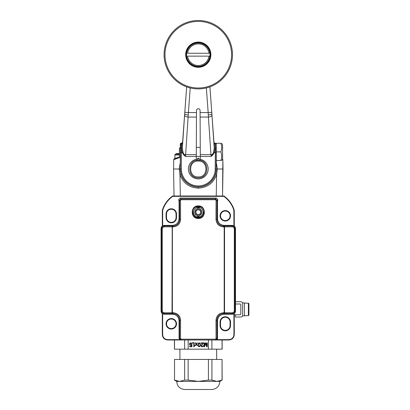 <?xml version="1.0" encoding="UTF-8"?>
<svg xmlns="http://www.w3.org/2000/svg" width="410" height="410" viewBox="0 0 410 410"><rect width="100%" height="100%" fill="white"/><g stroke="black" fill="none" stroke-linecap="round" stroke-linejoin="round"><path stroke-width="0.61" d="M172.759 196.067L172.759 196.359L172.759 196L223.809 196L223.809 196.359A26.635 26.635 0 0 1 233.854 210.243L233.915 225.766M233.92 313.829L233.92 334.601L234.279 334.601L234.279 313.599L234.279 334.601C233.961 337.881 232.157 339.68 228.877 339.998L214.845 339.998M162.652 313.829L162.652 334.601L162.293 334.601L162.293 313.599L162.293 334.601C162.611 337.881 164.41 339.68 167.695 339.998L180.851 339.998M172.759 196L172.759 196.359L223.809 196.359L224.019 196.067A0.359 0.359 0 0 0 223.809 196L224.019 196.067A26.993 26.993 0 0 1 234.197 210.135L234.279 226.002L234.279 210.668L233.92 210.668M230.056 215.798A4.771 4.771 0 0 0 225.285 211.032A4.771 4.771 0 0 0 220.513 215.798A4.771 4.771 0 0 0 225.285 220.57A4.771 4.771 0 0 0 230.056 215.798M230.512 215.798A5.227 5.227 0 0 0 225.285 210.576A5.227 5.227 0 0 0 220.062 215.798A5.227 5.227 0 0 0 225.285 221.026A5.227 5.227 0 0 0 230.512 215.798M176.51 217.602A5.227 5.227 0 0 1 171.288 222.825A5.227 5.227 0 0 1 166.06 217.602L166.06 213.999A5.227 5.227 0 0 1 171.288 208.772A5.227 5.227 0 0 1 176.51 213.999L176.51 217.602L176.054 217.602L176.054 213.999A4.771 4.771 0 0 0 171.288 209.228A4.771 4.771 0 0 0 166.516 213.999L166.516 217.602A4.771 4.771 0 0 0 171.288 222.369A4.771 4.771 0 0 0 176.054 217.602M176.054 323.797A4.771 4.771 0 0 0 171.288 319.031A4.771 4.771 0 0 0 166.516 323.797A4.771 4.771 0 0 0 171.288 328.569A4.771 4.771 0 0 0 176.054 323.797M176.51 323.797A5.227 5.227 0 0 0 171.288 318.575A5.227 5.227 0 0 0 166.06 323.797A5.227 5.227 0 0 0 171.288 329.025A5.227 5.227 0 0 0 176.51 323.797M220.513 321.999L220.513 325.601A4.771 4.771 0 0 0 225.285 330.368A4.771 4.771 0 0 0 230.056 325.601L230.056 321.999A4.771 4.771 0 0 0 225.285 317.232A4.771 4.771 0 0 0 220.513 321.999L220.062 321.999L220.062 325.601A5.227 5.227 0 0 0 225.285 330.824A5.227 5.227 0 0 0 230.512 325.601L230.056 325.601M220.062 321.999A5.227 5.227 0 0 1 225.285 316.776A5.227 5.227 0 0 1 230.512 321.999L230.512 325.601M200.541 217.602L196.026 217.602M234.279 314.798L235.427 314.798L235.427 317.048L240.824 317.048A1.799 1.799 0 0 0 242.628 315.249L242.628 303.549A1.799 1.799 0 0 0 240.824 301.75L235.499 301.75M235.499 304L239.927 304A0.902 0.902 0 0 1 240.824 304.902L240.824 313.901A0.902 0.902 0 0 1 239.927 314.798L235.427 314.798M242.628 303.549L242.628 302.918L244.427 302.918L244.427 315.879L242.628 315.879L242.628 315.249M244.427 303.098L248.388 303.164L248.926 303.713L248.926 315.09L248.388 315.633L247.127 315.633M244.427 315.7L247.127 315.7M248.388 303.164L248.388 315.633M223.009 169.002L222.845 159.669L222.538 196L223.009 169.002L217.341 169.012L216.285 162.57M222.287 159.418L222.845 159.669A0.902 0.902 0 0 0 222.533 158.998A0.902 0.902 -67.5 0 1 222.845 159.669A0.902 0.902 -67.5 0 0 222.533 158.998M215.009 175.664L214.261 177.294M212.493 180.051L210.258 182.44M207.629 184.382L204.692 185.822M201.541 186.704L200.762 186.827M216.239 170.283L216.096 171.59M180.789 173.235L180.687 172.769M180.415 171.154L180.318 170.099M191.88 185.822L191.378 185.622M189.984 184.971L188.943 184.387M186.314 182.445L184.08 180.057M182.312 177.299L181.804 176.233M175.731 158.219L175.239 158.429M174.373 158.808L180.287 156.538M175.485 158.327L178.627 157.102M174.727 158.655L175.26 158.424M180.287 162.57L179.232 169.012L180.287 169.002A17.999 17.999 0 0 0 198.286 187.001A17.999 17.999 0 0 0 216.285 169.002L217.341 169.012L216.613 174.599C213.472 183.116 207.363 187.631 198.286 188.149C189.21 187.636 183.101 183.116 179.959 174.599L179.232 169.012L173.563 169.002L173.722 159.669L180.287 157.414M181.076 174.276L179.959 174.599L180.333 196M174.03 196L173.563 169.002L174.03 196M218.417 169.002L219.832 168.987M221.959 168.992L222.594 169.012M174.255 158.865A0.902 0.902 0 0 0 173.722 159.669A0.902 0.902 67.5 0 1 174.255 158.865A0.902 0.902 67.5 0 0 173.722 159.669L173.563 169.002M198.286 161.079C188.108 160.459 188.118 177.545 198.286 176.92C208.464 177.54 208.454 160.453 198.286 161.079M196.272 159.305L196.272 160.412A8.82 8.82 0 0 1 198.286 160.182C186.945 159.5 186.965 178.509 198.286 177.822C209.623 178.499 209.607 159.49 198.286 160.182A8.82 8.82 0 0 1 200.3 160.412L200.3 159.305M200.3 160.228A8.999 8.999 0 0 0 196.272 160.228M198.707 158.296A10.711 10.711 0 0 0 197.866 158.296A10.711 10.711 0 0 1 198.707 158.296M197.487 158.68A10.352 10.352 0 0 1 199.086 158.68A10.352 10.352 0 0 0 197.487 158.68M197.384 160.043L197.384 159.095A0.902 0.902 0 0 1 198.286 158.193A0.902 0.902 0 0 1 199.188 159.095L199.188 160.043M216.28 144.151A0.902 0.902 -44.6 0 0 216.029 143.51L216.27 144.274A0.902 0.774 -177.5 0 0 215.368 143.485L214.891 143.485L215.132 148.579L214.163 152.802L212.974 154.765L211.165 156.466L200.29 156.466L200.29 159.305A9.901 9.901 0 0 1 206.502 174.522A9.901 9.901 0 0 1 190.066 174.522A9.901 9.901 0 0 1 196.282 159.305L196.282 156.466L185.402 156.466L183.598 154.765L182.409 152.802L181.44 148.579L181.676 143.485L181.189 143.233L180.543 143.51L180.287 169.002L180.313 148.118M214.855 143.233L213.989 142.588A0.902 0.902 42.5 0 0 214.855 143.233L216.024 143.505A0.902 0.902 -44.6 0 0 215.378 143.233L214.891 143.362L213.989 142.588L214.235 148.282L213.502 152.53L211.165 156.466L210.94 154.662L200.285 154.662L200.085 110.5A1.799 1.799 0 0 0 198.286 108.701A1.799 1.799 0 0 0 196.487 110.5L196.282 156.466M209.899 86.869L211.873 113.765C211.662 114.364 210.463 114.764 208.28 114.964L210.94 154.662A3.598 1.799 176.1 0 0 212.564 154.385L212.974 154.765M200.29 156.466L200.285 154.662M215.368 143.485L215.229 169.002A16.943 16.943 0 0 1 198.286 185.945A16.943 16.943 0 0 1 181.343 169.002L181.322 147.682A0.902 0.425 -1.4 0 0 180.421 148.118L180.287 144.156M181.44 148.579A0.902 0.354 2.9 0 0 182.337 148.282L183.07 152.53L184.003 154.385L185.402 156.466L185.633 154.662A3.598 1.799 -176.1 0 1 184.003 154.385L183.598 154.765M181.322 147.682L181.189 143.233A0.902 0.902 -135.4 0 0 180.549 143.505A0.902 0.902 -135.4 0 1 180.549 143.505L180.543 143.51A0.902 0.902 -135.4 0 0 180.292 144.151M213.989 142.588L211.867 113.765L214.235 148.282A0.902 0.354 177.1 0 0 215.132 148.579M196.287 154.662L185.633 154.662L188.4 112.56L196.487 112.56M182.578 142.757A0.902 0.774 1.6 0 1 181.676 143.485L182.578 142.588L182.337 148.282L184.7 113.765C184.91 114.364 186.109 114.764 188.292 114.964M190.204 87.93L188.4 112.56L184.813 112.294L184.69 113.765L186.658 86.864M182.573 142.634L184.69 113.765M181.681 143.362L181.189 143.233L182.588 142.542M216.27 144.274L216.285 157.496M215.25 147.692A0.902 0.425 -179.5 0 1 216.147 148.118L216.126 169.002L216.285 160.515L220.887 160.515C221.907 160.515 221.907 160.515 220.887 160.515C221.907 160.515 221.907 160.515 220.887 160.515L221.221 159.403M216.285 146.647L216.229 148.118M200.085 112.56L208.167 112.56L208.28 114.964M186.232 54.699A12.054 12.054 0 0 0 198.286 66.753A12.054 12.054 0 0 0 210.34 54.699A12.054 12.054 0 0 0 198.286 42.645A12.054 12.054 0 0 0 186.232 54.699M211.883 113.765L209.915 86.864M180.287 156.307L180.287 147.6M180.287 156.4L179.385 155.498L179.385 148.302L180.287 147.4M221.656 143.29L222.584 144.899L222.584 158.901L221.656 160.515M216.285 160.515L216.285 151.9L220.887 151.9C221.907 154.77 221.907 157.645 220.887 160.515M221.456 158.332L221.605 157.261M221.656 156.205L221.605 155.149M221.456 154.078L221.221 153.012M216.285 151.9L216.285 143.29L220.887 143.29C221.907 146.16 221.907 149.03 220.887 151.9L221.221 150.788M220.887 143.29C221.907 143.29 221.907 143.29 220.887 143.29M221.456 149.722L221.605 148.651M221.656 147.595L221.605 146.539M221.456 145.468L221.221 144.402M198.286 21.402A33.302 33.302 0 0 0 164.984 54.699A33.302 33.302 0 0 0 198.286 88.001A33.302 33.302 0 0 0 231.583 54.699A33.302 33.302 0 0 0 198.286 21.402M198.286 42.102A12.602 12.602 0 0 0 185.684 54.699A12.602 12.602 0 0 0 198.286 67.301A12.602 12.602 0 0 0 210.883 54.699A12.602 12.602 0 0 0 198.286 42.102M198.286 20.5A34.199 34.199 0 0 0 164.087 54.699A34.199 34.199 0 0 0 198.286 88.898A34.199 34.199 0 0 0 232.485 54.699A34.199 34.199 0 0 0 198.286 20.5A34.199 34.199 0 0 1 232.485 54.699A34.199 34.199 0 0 1 198.286 88.898A34.199 34.199 0 0 1 164.087 54.699A34.199 34.199 0 0 1 198.286 20.5M187.58 56.139A10.798 10.798 0 0 0 208.987 56.139L187.58 56.139M209.894 56.139L208.987 56.139L209.894 56.139A11.7 11.7 0 0 1 186.673 56.139A11.7 11.7 0 0 1 198.286 42.999A11.7 11.7 0 0 1 209.894 56.139M209.894 53.259L187.58 53.259A10.798 10.798 0 0 1 208.987 53.259L209.894 53.259M175.782 158.198L174.885 158.198L174.885 155A0.902 0.902 -90 0 1 175.342 154.216A13.679 13.679 0 0 1 176.582 153.596L178.007 153.519M216.055 339.998L215.527 339.998L216.962 338.558L216.88 320.246C217.264 316.177 219.473 313.952 223.506 313.568L224.147 314.209C220.103 314.603 217.889 316.817 217.495 320.861L217.495 338.558L216.055 339.998C217.018 339.88 217.5 339.398 217.495 338.558L216.065 338.645L215.983 320.307C216.424 315.685 218.935 313.158 223.506 312.722L224.542 312.722L224.542 226.873L223.506 226.873C218.935 226.443 216.424 223.911 215.983 219.288L216.88 219.355L216.967 200.357L215.532 198.917L181.041 198.917L179.606 200.357L178.745 199.506L179.078 201.869L178.755 199.639A0.902 0.846 -8.2 0 1 178.745 199.501L180.185 198.061L181.041 198.917L181.041 199.731L180.508 200.27L180.59 219.288C180.149 223.911 177.638 226.438 173.066 226.873L164.456 226.786C163.103 226.909 162.37 227.622 162.257 228.923L162.257 310.678C162.37 311.979 163.103 312.692 164.456 312.815L164.682 313.66L173.066 313.568C177.094 313.952 179.303 316.177 179.688 320.246L179.611 338.558L181.046 339.998L215.527 339.998L215.527 339.188L216.065 338.645M181.046 339.188L181.046 339.998L180.513 339.998L179.078 338.558L179.078 320.861C178.683 316.817 176.469 314.603 172.425 314.209L173.066 313.568L173.066 312.722C177.638 313.158 180.149 315.685 180.59 320.307L180.508 338.645L181.046 339.188L215.527 339.188M181.046 339.998L180.513 339.998L179.073 338.558L179.073 320.861L179.688 320.246L180.59 320.307M214.333 339.998L213.461 339.998M162.257 228.923L161.601 228.97L161.601 310.631C161.76 312.471 162.785 313.481 164.682 313.66L164.133 314.209C162.278 314.029 161.258 313.009 161.074 311.154L161.074 228.447C161.258 226.592 162.278 225.572 164.133 225.387L172.425 225.387C176.469 224.998 178.683 222.784 179.078 218.74L179.688 219.355C179.303 223.424 177.094 225.649 173.066 226.028L164.682 225.941C162.785 226.12 161.76 227.13 161.601 228.97L161.074 228.447C161.253 226.586 162.273 225.572 164.133 225.387L172.425 225.387L173.066 226.028L173.066 226.873M217.495 201.838L217.5 218.74L217.495 201.802L217.818 199.639A0.902 0.846 8.2 0 0 217.828 199.501L216.388 198.061L215.532 198.917L215.532 199.731L181.041 199.731M217.495 218.74C217.889 222.784 220.103 224.998 224.147 225.387L223.506 226.028C219.473 225.649 217.264 223.424 216.88 219.355L217.495 218.74C217.889 222.779 220.108 224.998 224.147 225.387L232.439 225.387C234.294 225.572 235.314 226.592 235.494 228.447L235.494 311.154C235.314 313.009 234.294 314.029 232.439 314.209L224.147 314.209C220.108 314.603 217.889 316.822 217.5 320.861L217.495 338.558M223.506 312.722L223.506 313.568L231.891 313.66C233.787 313.481 234.812 312.471 234.971 310.631L234.971 228.97C234.812 227.13 233.787 226.12 231.891 225.941L232.439 225.387C234.3 225.572 235.314 226.586 235.499 228.447L235.494 311.154C235.314 313.009 234.3 314.029 232.439 314.214L224.147 314.214M224.367 313.573L224.542 312.722L232.116 312.815C233.469 312.692 234.202 311.979 234.315 310.678L234.315 228.923C234.202 227.622 233.469 226.909 232.116 226.786L224.542 226.873L224.367 226.028L223.506 226.028L223.506 226.873M215.983 219.288L216.065 200.27L215.532 199.731M198.286 218.427C190.245 218.853 190.219 205.512 198.286 205.922C206.317 205.497 206.358 218.832 198.286 218.427L198.286 218.094C190.706 218.484 190.681 205.938 198.286 206.317C205.856 205.922 205.897 218.468 198.286 218.094M180.59 219.288L179.688 219.355L179.606 200.357L180.508 200.27M172.205 226.028L172.031 312.722L164.456 312.815M172.205 313.573L172.031 312.722L173.066 312.722M215.983 320.307L216.88 320.246L217.495 320.861M212.472 339.998L212.113 339.998M198.286 206.348A5.853 5.853 0 0 0 192.433 212.201A5.853 5.853 0 0 0 198.286 218.053A5.853 5.853 0 0 0 204.139 212.201A5.853 5.853 0 0 0 198.286 206.348M196.518 206.619L196.518 206.983L200.054 206.983L200.054 206.619M217.495 201.802L217.828 199.506L216.967 200.357L216.065 200.27M198.881 215.696L198.881 215.363A0.717 0.717 0 0 0 198.963 215.199L199.163 214.645A0.717 0.717 0 0 1 199.967 214.184L200.546 214.286A0.717 0.717 0 0 0 201.223 213.113L200.844 212.662A0.717 0.717 0 0 1 200.844 211.739L201.223 211.283A0.717 0.717 0 0 0 200.546 210.115L199.967 210.217A0.717 0.717 0 0 1 199.163 209.751L198.963 209.197A0.717 0.717 0 0 0 198.881 209.038L198.881 208.705A3.546 3.546 0 0 1 198.881 215.696L198.881 216.403L197.692 216.403L197.692 215.696A3.546 3.546 0 0 1 197.692 208.705L197.692 209.038A0.717 0.717 0 0 0 197.61 209.197L197.41 209.751A0.717 0.717 0 0 1 196.605 210.217L196.026 210.115A0.717 0.717 0 0 0 195.35 211.283L195.729 211.739A0.717 0.717 0 0 1 195.729 212.662L195.35 213.113A0.717 0.717 0 0 0 196.026 214.286L196.605 214.184A0.717 0.717 0 0 1 197.41 214.645L197.61 215.199A0.717 0.717 0 0 0 197.692 215.363L197.692 216.403L198.881 216.403L198.881 215.696M195.898 212.201A2.388 2.388 0 0 1 199.48 210.13A2.388 2.388 0 0 1 199.48 214.271A2.388 2.388 0 0 1 195.898 212.201M197.692 208.705L197.692 207.998L198.881 207.998L198.881 208.705L198.881 207.998L197.692 207.998L197.692 208.705M193.464 212.201A4.823 4.823 0 0 1 198.286 207.378A4.823 4.823 0 0 1 203.109 212.201L203.324 212.201A5.038 5.038 0 0 1 198.286 217.238A5.038 5.038 0 0 1 193.243 212.201L193.464 212.201A4.823 4.823 0 0 0 198.286 217.023A4.823 4.823 0 0 0 203.109 212.201M179.59 381.402L176.695 381.402C177.176 386.317 179.877 389.018 184.797 389.5L211.775 389.5C216.695 389.018 219.396 386.317 219.878 381.402L179.59 381.402L174.522 380.096L174.522 359.442L184.654 359.442L184.654 380.096L179.59 381.402L180.841 381.315M174.522 380.096L174.522 359.442M208.377 380.106L198.286 381.402L188.154 380.096L188.154 359.442L211.919 359.442L211.919 380.096L213.19 380.654M219.878 381.402L222.138 380.096L216.982 381.402L211.919 380.096L208.418 380.096L208.418 359.442M222.051 380.096L222.051 359.442L211.919 359.442M216.982 381.402L218.238 381.315M184.654 380.096L188.154 380.096L189.835 380.48M222.051 359.442L222.138 380.096M184.654 359.442L188.154 359.442M216.644 359.442L216.644 349.182M179.923 359.442L179.923 349.182M222.138 339.998L222.138 349.182L174.434 349.182L174.434 339.998M211.919 349.182L211.919 339.998M222.051 349.182L222.051 339.998M188.154 349.182L188.154 339.998M208.418 349.182L208.418 339.998M204.416 345.922L204.416 342.878L204.011 342.878L204.011 346.747L204.621 346.747L205.646 343.293L206.671 346.747L207.286 346.747L207.286 342.878L206.876 342.878L206.876 345.922L205.922 342.878L205.374 342.878L204.416 345.922M203.462 343.293L203.462 342.878L201.002 342.878L201.002 343.293L202.914 343.293L201.074 345.348L201.074 346.173L202.027 346.747L203.324 346.173L203.396 345.84L203.052 345.84L202.709 346.255L201.756 346.255L201.412 345.676L203.462 342.878L201.002 342.878L201.002 343.293M200.459 345.184L199.983 343.211L199.229 342.878L198.476 343.211L197.999 344.441L198.476 346.419L199.639 346.665L200.459 345.184L199.639 346.665L198.819 346.665L198.276 346.173L197.999 344.441L198.819 342.96L199.639 342.96L200.188 343.457L200.459 345.184M197.046 345.512L197.456 345.512L196.498 344.195L197.456 342.878L197.046 342.878L196.293 343.949L195.544 342.878L195.134 342.878L196.088 344.195L195.134 345.512L195.544 345.512L196.293 344.441L197.046 345.512L197.456 345.512M194.586 345.512L194.586 346.173L193.766 346.747L193.766 342.878L193.766 346.747L194.586 346.173L194.586 345.512L194.176 346.091L194.176 342.878L193.766 342.878L194.176 342.878M192.879 342.386L192.469 343.293L192.813 343.293L193.223 342.386L192.879 342.386L193.223 342.386L192.813 343.293L192.469 343.293L192.879 342.386M191.444 344.61L190.219 344.856L189.809 344.031L190.491 343.293L191.926 343.867L191.583 343.211L190.901 342.878L189.809 343.211L189.604 344.692L190.491 345.348L191.583 345.02L191.583 346.337L189.604 346.337L189.604 346.747L191.926 346.747L191.926 344.61L191.444 344.61L191.926 344.61L191.926 346.747L189.604 346.747L189.604 346.337M174.522 349.182L174.522 339.998M184.654 349.182L184.654 339.998M191.239 345.266L189.809 345.02L189.466 343.949L189.809 343.211L190.491 342.878L191.583 343.211L191.926 343.867L191.516 343.867M200.116 345.102L199.573 346.255L198.681 346.091L198.343 345.102L198.681 343.539L199.778 343.539L200.116 345.102M205.374 342.878L205.922 342.878M206.876 342.878L207.286 342.878L207.286 346.747L206.671 346.747M204.621 346.747L204.011 346.747L204.011 342.878L204.416 342.878M203.052 345.84L203.396 345.84L203.324 346.173L202.781 346.665L201.617 346.665L201.074 346.173L201.207 345.102M195.544 345.512L195.134 345.512M195.134 342.878L195.544 342.878M197.046 342.878L197.456 342.878M162.652 225.772L162.652 210.668L162.293 210.668L162.293 226.002L162.37 210.135A26.993 26.993 0 0 1 172.554 196.067C167.608 199.639 164.215 204.329 162.37 210.135L162.714 210.243A26.635 26.635 0 0 1 172.759 196.359M162.652 334.601C162.949 337.661 164.63 339.342 167.695 339.639L167.695 339.998C164.41 339.68 162.611 337.881 162.293 334.601L162.473 334.601M162.652 210.668L162.714 210.243M166.516 213.999L166.06 213.999M166.06 217.602L166.516 217.602M176.51 213.999L176.054 213.999M167.695 339.639L179.559 339.639M220.062 325.601L220.513 325.601M233.92 334.601C233.618 337.661 231.937 339.342 228.877 339.639L217.008 339.639M230.512 321.999L230.056 321.999M234.279 334.601C233.961 337.881 232.157 339.68 228.877 339.998L228.877 339.639M224.019 196.067C228.959 199.634 232.352 204.329 234.197 210.135L233.854 210.243M198.286 187.001L198.286 188.149M216.239 196L216.613 174.599L215.496 174.276M216.126 152.802L213.502 152.53M183.07 152.53L180.441 152.802M184.618 115.046A3.598 1.799 3.9 0 0 188.21 117.06L196.477 117.06M211.955 115.046A3.598 1.799 176.1 0 1 208.362 117.06L200.095 117.06M184.813 112.294L186.673 86.869M182.578 142.588A0.902 0.902 137.5 0 1 181.717 143.233M180.303 144.274A0.902 0.774 -2.5 0 1 181.199 143.485M215.229 169.002L216.126 169.002A17.84 17.84 0 0 1 198.286 186.842A17.84 17.84 0 0 1 180.441 169.002L181.343 169.002M214.891 143.362L214.891 143.485A0.902 0.774 178.4 0 1 213.994 142.757M206.368 87.93L208.167 112.56L211.76 112.294M176.946 153.519L179.385 153.596M175.342 154.216L179.385 154.216M174.885 155L179.385 155M180.508 338.645L179.078 338.558M179.073 320.861L179.073 320.861C178.683 316.822 176.464 314.603 172.425 314.214L164.133 314.209C162.273 314.029 161.253 313.009 161.074 311.154L161.074 228.447M162.257 310.678L161.601 310.631L161.074 311.154M164.456 226.786L164.682 225.941L164.133 225.387M172.425 225.387L172.425 225.387C176.464 224.998 178.683 222.779 179.073 218.74L179.078 201.802M216.388 198.061L180.185 198.061L216.388 198.061L217.828 199.506A0.902 0.902 0 0 1 217.818 199.639M232.116 226.786L231.891 225.941L224.367 226.028M234.315 228.923L234.971 228.97L235.494 228.447M234.315 310.678L234.971 310.631L235.494 311.154M232.116 312.815L231.891 313.66L232.439 314.209M172.379 226.028L172.379 313.568M224.193 313.568L224.193 226.028M198.286 205.922L198.286 206.317M224.147 225.387L232.439 225.387M215.721 339.998L215.434 339.998M162.293 210.668L162.37 210.135M234.197 210.135L234.279 210.668M200.29 156.4L196.282 156.4M200.249 147.4L196.323 147.4M178.755 199.639A0.902 0.902 0 0 1 178.745 199.506L180.185 198.061M179.073 218.74L179.073 201.838M172.425 314.214L164.133 314.214M176.695 381.402L174.434 380.096"/></g></svg>
